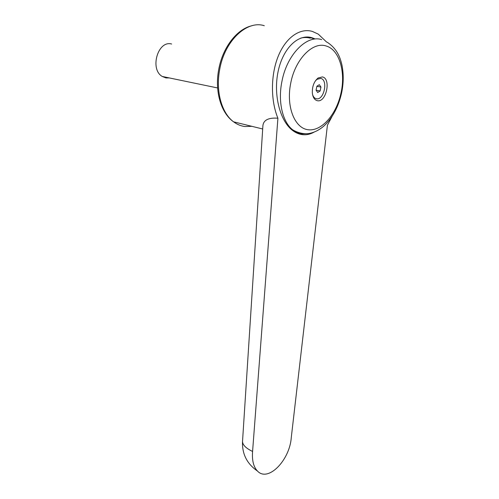 <?xml version="1.0" encoding="UTF-8"?>
<svg xmlns="http://www.w3.org/2000/svg" width="499" height="499" viewBox="0 0 499 499"><rect width="100%" height="100%" fill="white"/><g stroke="black" fill="none" stroke-linecap="round" stroke-linejoin="round"><path stroke-width="0.75" d="M242.558 440.879L242.52 441.521C242.657 444.989 246.013 448.302 252.581 451.458L277.912 118.207C268.618 117.533 263.615 119.985 262.911 125.567L262.861 126.403M277.912 118.207C270.589 100.605 270.601 74.993 278.236 56.206C285.858 37.394 299.961 27.726 312.38 31.425L318.281 34.138L326.627 42.072M332.003 116.517L327.413 125.243L291.273 437.592C289.769 460.115 268.063 482.658 257.44 471.019C253.511 466.852 251.895 460.334 252.581 451.458M314.021 132.166C310.253 134.268 306.38 135.092 302.413 134.643C298.988 134.219 295.707 132.815 292.57 130.426C280.045 121.07 273.19 94.854 278.086 71.613C282.864 48.309 298.202 33.601 311.775 37.668L314.657 38.735M308.476 37.063L313.285 38.56M290.742 83.065C285.89 106.661 294.703 128.337 308.182 129.746C321.606 131.499 336.395 114.508 340.967 93.132C345.876 71.881 339.27 49.27 325.803 45.896C312.586 41.548 295.183 59.4 290.742 83.065M300.872 38.055C304.134 37.3 307.278 37.338 310.291 38.18M322.366 76.927L318.119 77.994C314.114 81.368 312.181 86.296 312.324 92.777C312.823 97.342 314.501 99.981 317.352 100.698C326.234 102.881 331.467 78.437 322.366 76.927M315.393 80.857L317.027 79.329L320.67 78.412C328.479 79.672 324.007 100.642 316.385 98.74C314.644 98.372 313.378 97.012 312.586 94.66M169.261 77.919L165.955 77.925L162.287 76.472C149.463 69.367 157.859 39.982 171.644 44.024M316.079 90.163L316.902 86.233L319.348 84.687L320.951 87.057L320.127 90.961L317.695 92.515L316.079 90.163M316.884 86.321L320.951 87.057M316.117 90.213L320.127 90.961M264.289 25.717C246.768 19.898 224.388 41.124 219.622 69.891C215.518 91.548 221.818 113.261 233.582 121.818C237.094 124.451 240.874 126.022 244.909 126.521L251.845 126.322M321.68 39.627C306.71 34.55 286.888 54.616 281.935 81.393C277.725 101.746 282.602 122.043 292.651 129.79C295.527 132.085 298.651 133.439 302.02 133.857L307.527 133.688M242.52 441.521L262.911 125.567M291.428 129.497L292.651 129.79C299.175 133.757 306.105 134.144 309.336 133.451C314.763 132.366 319.803 129.728 324.45 125.523C332.721 117.539 338.416 106.786 341.541 93.257C343.599 83.639 343.755 74.326 342.002 65.325C340.143 57.092 336.95 48.528 327.007 42.122M262.692 128.992L233.582 121.818C220.864 112.986 214.632 91.074 218.674 69.729C222.504 47.711 236.788 28.986 252.045 25.711M317.027 79.329L318.119 77.994M217.626 87.955L162.287 76.472M242.52 441.328C241.978 453.909 246.949 463.808 257.44 471.019"/></g></svg>
